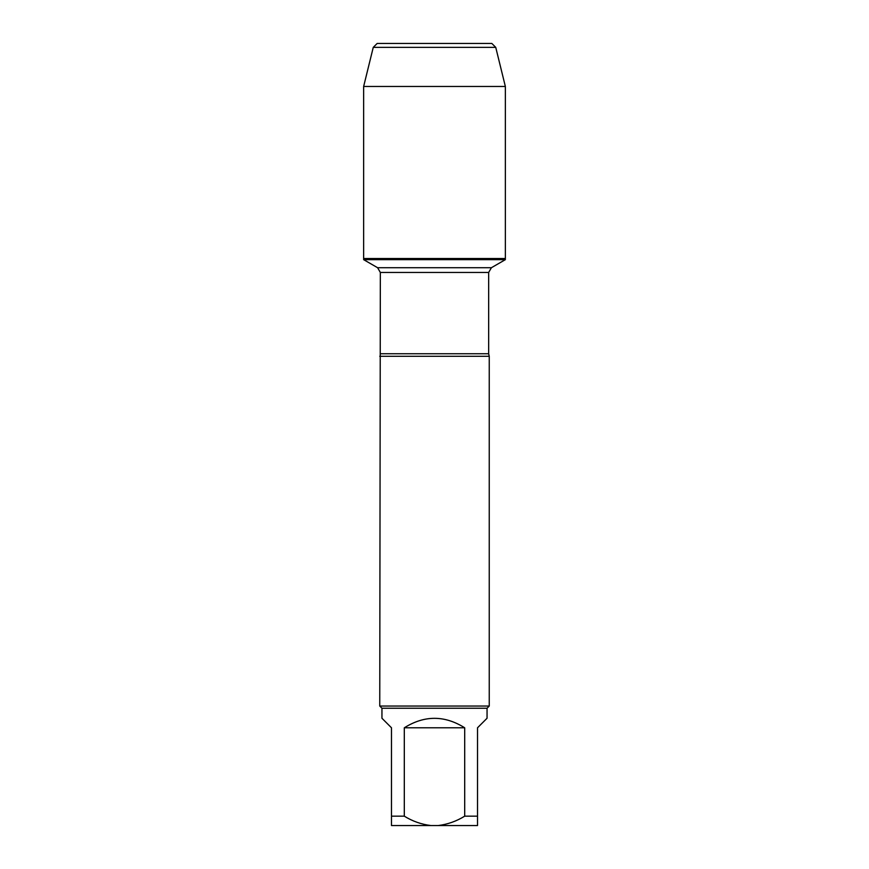 <?xml version="1.0" encoding="UTF-8"?>
<svg xmlns="http://www.w3.org/2000/svg" width="869" height="869" viewBox="0 0 869 869"><rect width="100%" height="100%" fill="white"/><g stroke="black" fill="none" stroke-linecap="round" stroke-linejoin="round"><path stroke-width="1.3" d="M363.644 259.657L505.356 259.657L505.356 258.527L363.644 258.527L363.644 259.657L377.602 267.717L380.34 272.453L379.753 706.041L489.247 706.041L489.247 356.29L379.753 356.29M477.515 816.165L477.515 825.55L391.484 825.55L391.484 727.787L381.947 718.25L381.947 708.235L487.053 708.235L487.053 718.25L477.515 727.787L477.515 816.165L464.698 816.165C456.431 821.259 447.589 824.388 438.172 825.55M430.828 825.55C421.291 824.355 412.449 821.227 404.302 816.165L391.484 816.165M464.698 816.165L464.698 727.787C444.57 715.176 424.43 715.176 404.302 727.787L404.302 816.165M381.947 708.235L379.753 706.041M404.302 727.787L464.698 727.787M373.257 47.361L495.743 47.361L491.832 43.45L377.168 43.45L373.257 47.361L363.644 86.465L363.644 258.527L505.356 258.527L505.356 86.465L363.644 86.465L373.257 47.361L377.168 43.45L426.288 43.45M495.743 47.361L505.356 86.465M380.34 353.737L488.66 353.737L489.247 356.29M488.66 353.737L488.66 272.453L380.34 272.453M377.602 267.717L491.398 267.717L505.356 259.657M488.66 272.453L491.398 267.717M487.053 708.235L489.247 706.041"/></g></svg>

